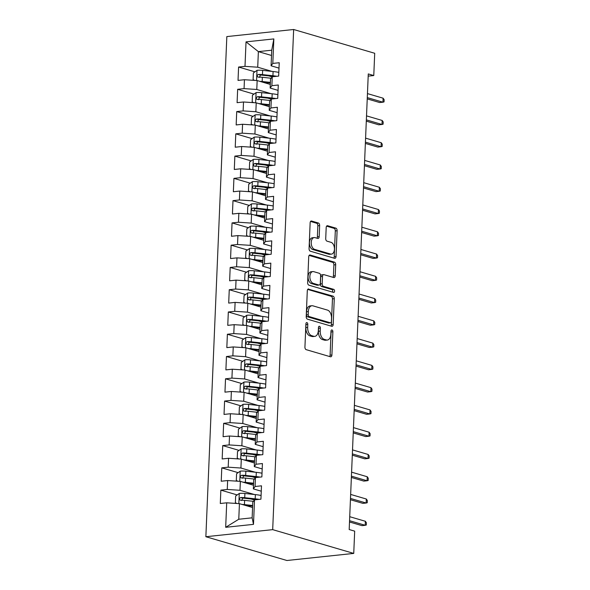 <?xml version="1.0" encoding="UTF-8"?>
<svg xmlns="http://www.w3.org/2000/svg" width="590" height="590" viewBox="0 0 590 590"><rect width="100%" height="100%" fill="white"/><g stroke="black" fill="none" stroke-linecap="round" stroke-linejoin="round"><path stroke-width="0.89" d="M306.918 322.605A1.564 0.937 83.9 0 0 306.689 322.582A1.564 0.937 83.9 0 0 305.908 323.851L304.934 347.075A2.227 1.335 83.9 0 0 306.195 349.656L330.466 356.78A2.227 1.335 83.9 0 0 330.791 356.81A2.227 1.335 83.9 0 0 331.905 354.988L332.878 331.764A1.564 0.937 83.9 0 0 332 329.957A1.564 0.937 83.9 0 0 331.772 329.935A1.564 0.937 83.9 0 0 330.99 331.211L330.865 334.22A7.132 4.285 83.9 0 1 327.303 340.046A7.132 4.285 83.9 0 1 326.255 339.943L324.235 339.353A7.132 4.285 83.9 0 1 320.208 331.093L320.333 328.084A1.564 0.937 83.9 0 0 319.456 326.277A1.564 0.937 83.9 0 0 319.227 326.255A1.564 0.937 83.9 0 0 318.453 327.531L318.32 330.54A7.132 4.285 83.9 0 1 314.758 336.366A7.132 4.285 83.9 0 1 313.718 336.271L311.69 335.673A7.132 4.285 83.9 0 1 307.67 327.413L307.796 324.411A1.564 0.937 83.9 0 0 306.918 322.605M319.647 225.609A2.227 1.335 83.9 0 0 318.394 223.027L311.586 221.029A2.227 1.335 83.9 0 0 311.255 220.999A2.227 1.335 83.9 0 0 310.141 222.821L309.064 248.611A2.227 1.335 83.9 0 0 310.318 251.193L334.589 258.309A2.227 1.335 83.9 0 0 334.921 258.339A2.227 1.335 83.9 0 0 336.035 256.517L337.111 230.727A2.227 1.335 83.9 0 0 335.858 228.146L327.627 225.734A2.227 1.335 83.9 0 0 327.303 225.705A2.227 1.335 83.9 0 0 326.189 227.526L325.724 238.567A2.227 1.335 83.9 0 0 326.985 241.148L331.064 242.343A5.966 3.577 83.9 0 1 334.427 248.53A5.966 3.577 83.9 0 1 331.447 254.12A5.966 3.577 83.9 0 1 330.57 254.032L314.595 249.349A5.966 3.577 83.9 0 1 311.225 243.154A5.966 3.577 83.9 0 1 314.212 237.571A5.966 3.577 83.9 0 1 315.082 237.652L317.745 238.434A2.227 1.335 83.9 0 0 318.076 238.463A2.227 1.335 83.9 0 0 319.19 236.642L319.647 225.609L317.84 225.8A2.227 1.335 83.9 0 0 316.587 223.219L310.554 221.449M368.278 73.934L349.184 529.532L354.679 531.148L353.742 553.413L272.691 529.643L293.65 29.5L374.709 53.277L373.772 75.542L368.278 73.934M308.732 289.004A2.227 1.335 83.9 0 0 308.408 288.975A2.227 1.335 83.9 0 0 307.294 290.796L306.21 316.587A2.227 1.335 83.9 0 0 307.471 319.168L331.742 326.285A2.227 1.335 83.9 0 0 332.067 326.322A2.227 1.335 83.9 0 0 333.18 324.5L334.265 298.702A2.227 1.335 83.9 0 0 333.003 296.121L308.091 289.07M307.641 282.595L308.718 256.805A2.227 1.335 83.9 0 1 309.831 254.983A2.227 1.335 83.9 0 1 310.156 255.013L334.434 262.137A2.227 1.335 83.9 0 1 335.688 264.718L335.223 275.759A2.227 1.335 83.9 0 1 334.11 277.573A2.227 1.335 83.9 0 1 333.785 277.543L323.94 274.66A2.227 1.335 83.9 0 0 323.615 274.63A2.227 1.335 83.9 0 0 322.501 276.445L322.192 283.768A2.227 1.335 83.9 0 0 323.453 286.349L333.697 289.358A1.564 0.937 83.9 0 1 334.582 290.981A1.564 0.937 83.9 0 1 333.8 292.441A1.564 0.937 83.9 0 1 333.571 292.419L308.894 285.177A2.227 1.335 83.9 0 1 307.641 282.595M272.691 529.643L205.866 536.723L226.833 36.587L293.65 29.5M253.494 524.363L225.682 527.305L226.708 502.813L239.429 503.661L238.773 519.244L252.137 517.828L253.494 524.363L254.519 499.863L260.928 499.184L261.488 485.821L255.079 486.507L255.455 477.598L261.864 476.919L262.425 463.556L256.016 464.234L256.385 455.325L262.801 454.647L263.354 441.291L256.945 441.969L257.321 433.06L263.73 432.382L264.291 419.018L257.882 419.697L258.25 410.795L264.667 410.109L265.227 396.753L258.811 397.431L259.187 388.522L265.596 387.844L266.156 374.48L259.748 375.166L260.116 366.257L266.533 365.579L267.093 352.215L260.677 352.894L261.053 343.985L267.462 343.306L268.022 329.95L261.613 330.629L261.99 321.72L268.398 321.041L268.959 307.678L262.543 308.356L262.919 299.455L269.328 298.776L269.888 285.413L263.479 286.091L263.855 277.182L270.264 276.504L270.825 263.14L264.416 263.826L264.785 254.917L271.194 254.238L271.754 240.875L265.345 241.553L265.721 232.644L272.13 231.966L272.691 218.61L266.282 219.288L266.651 210.379L273.067 209.701L273.627 196.337L267.211 197.016L267.587 188.114L273.996 187.436L274.556 174.072L268.148 174.751L268.516 165.842L274.933 165.163L275.493 151.807L269.077 152.486L269.453 143.577L275.862 142.898L276.422 129.535L270.014 130.213L270.382 121.311L276.798 120.626L277.359 107.269L270.943 107.948L271.319 99.039L277.728 98.36L278.288 84.997L271.879 85.683L272.256 76.774L278.664 76.095L279.225 62.732L272.809 63.41L271.083 65.792L271.739 50.202L258.376 51.618L257.719 67.208L271.99 71.39M237.195 494.929L220.859 490.135L220.299 503.491L226.708 502.813M220.859 490.135L227.268 489.449L227.637 480.548L240.359 481.388L253.501 485.246M238.131 472.656L221.788 467.863L221.228 481.226L227.637 480.548M221.788 467.863L228.197 467.184L228.573 458.275L241.295 459.123L254.438 462.98M239.061 450.391L222.725 445.598L222.165 458.954L228.573 458.275M222.725 445.598L229.134 444.919L229.51 436.01L242.225 436.858L255.367 440.708M239.997 428.119L223.654 423.325L223.094 436.689L229.51 436.01M223.654 423.325L230.063 422.647L230.439 413.738L243.161 414.586L256.303 418.443M240.934 405.854L224.591 401.06L224.03 414.423L230.439 413.738M224.591 401.06L231 400.381L231.376 391.472L244.09 392.321L257.233 396.178M241.863 383.589L225.52 378.795L224.96 392.151L231.376 391.472M225.52 378.795L231.936 378.109L232.305 369.207L245.027 370.048L258.169 373.905M242.8 361.316L226.457 356.522L225.896 369.886L232.305 369.207M226.457 356.522L232.866 355.844L233.242 346.935L245.956 347.783L259.106 351.64M243.729 339.051L227.386 334.257L226.826 347.613L233.242 346.935M227.386 334.257L233.802 333.579L234.171 324.67L246.893 325.518L260.035 329.368M244.666 316.778L228.323 311.985L227.762 325.348L234.171 324.67M228.323 311.985L234.731 311.306L235.108 302.397L247.83 303.245L260.972 307.102M245.595 294.513L229.252 289.719L228.699 303.083L235.108 302.397M229.252 289.719L235.668 289.041L236.037 280.132L248.759 280.98L261.901 284.837M246.531 272.248L230.189 267.454L229.628 280.81L236.037 280.132M230.189 267.454L236.597 266.769L236.974 257.867L249.695 258.708L262.838 262.565M247.461 249.976L231.125 245.182L230.565 258.545L236.974 257.867M231.125 245.182L237.534 244.503L237.91 235.594L250.625 236.443L263.767 240.3M248.397 227.71L232.054 222.917L231.494 236.273L237.91 235.594M232.054 222.917L238.463 222.238L238.839 213.329L251.561 214.177L264.704 218.027M249.334 205.438L232.991 200.644L232.431 214.008L238.839 213.329M232.991 200.644L239.4 199.966L239.776 191.064L252.491 191.905L265.633 195.762M250.263 183.173L233.92 178.379L233.36 191.743L239.776 191.064M233.92 178.379L240.337 177.701L240.705 168.792L253.427 169.64L266.569 173.497M251.2 160.908L234.857 156.114L234.296 169.47L240.705 168.792M234.857 156.114L241.266 155.428L241.642 146.527L254.356 147.367L267.506 151.224M252.129 138.635L235.786 133.841L235.226 147.205L241.642 146.527M235.786 133.841L242.202 133.163L242.571 124.254L255.293 125.102L268.435 128.959M253.066 116.37L236.723 111.576L236.162 124.94L242.571 124.254M236.723 111.576L243.132 110.898L243.508 101.989L256.222 102.837L269.372 106.687M253.995 94.098L237.652 89.304L237.092 102.667L243.508 101.989M237.652 89.304L244.068 88.625L244.437 79.724L257.159 80.564L270.301 84.422M254.932 71.833L238.589 67.039L238.028 80.402L244.437 79.724M238.589 67.039L244.998 66.36L246.03 41.868L273.841 38.918L272.809 63.41M278.067 90.381L270.154 88.058L270.522 79.148L272.256 76.774M271.879 85.683L270.154 88.058M271.518 55.475L258.376 51.618L246.03 41.868M244.998 66.36L257.719 67.208M277.13 112.646L269.217 110.323L269.593 101.421L271.319 99.039M270.943 107.948L269.217 110.323M257.159 80.564L256.783 89.474L271.061 93.663M244.068 88.625L256.783 89.474M276.201 134.918L268.28 132.595L268.656 123.686L270.382 121.311M270.014 130.213L268.28 132.595M256.222 102.837L255.854 111.739L270.124 115.928M243.132 110.898L255.854 111.739M275.264 157.183L267.351 154.86L267.72 145.951L269.453 143.577M269.077 152.486L267.351 154.86M255.293 125.102L254.917 134.011L269.195 138.2M242.202 133.163L254.917 134.011M274.335 179.448L266.415 177.125L266.791 168.224L268.516 165.842M268.148 174.751L266.415 177.125M254.356 147.367L253.988 156.276L268.258 160.465M241.266 155.428L253.988 156.276M273.399 201.721L265.485 199.398L265.854 190.489L267.587 188.114M267.211 197.016L265.485 199.398M253.427 169.64L253.051 178.549L267.329 182.73M240.337 177.701L253.051 178.549M272.462 223.986L264.549 221.663L264.925 212.761L266.651 210.379M266.282 219.288L264.549 221.663M252.491 191.905L252.122 200.814L266.392 205.003M239.4 199.966L252.122 200.814M271.533 246.251L263.619 243.936L263.988 235.027L265.721 232.644M265.345 241.553L263.619 243.936M251.561 214.177L251.185 223.079L265.463 227.268M238.463 222.238L251.185 223.079M270.596 268.524L262.683 266.201L263.059 257.292L264.785 254.917M264.416 263.826L262.683 266.201M250.625 236.443L250.256 245.352L264.526 249.541M237.534 244.503L250.256 245.352M269.667 290.789L261.754 288.466L262.122 279.564L263.855 277.182M263.479 286.091L261.754 288.466M249.695 258.708L249.319 267.617L263.59 271.806M236.597 266.769L249.319 267.617M268.73 313.061L260.817 310.738L261.193 301.829L262.919 299.455M262.543 308.356L260.817 310.738M248.759 280.98L248.383 289.889L262.661 294.071M235.668 289.041L248.383 289.889M267.801 335.327L259.88 333.003L260.256 324.094L261.99 321.72M261.613 330.629L259.88 333.003M247.83 303.245L247.453 312.154L261.724 316.343M234.731 311.306L247.453 312.154M266.864 357.592L258.951 355.276L259.327 346.367L261.053 343.985M260.677 352.894L258.951 355.276M246.893 325.518L246.517 334.419L260.795 338.608M233.802 333.579L246.517 334.419M265.935 379.864L258.014 377.541L258.391 368.632L260.116 366.257M259.748 375.166L258.014 377.541M245.956 347.783L245.588 356.692L259.858 360.874M232.866 355.844L245.588 356.692M264.999 402.129L257.085 399.806L257.454 390.904L259.187 388.522M258.811 397.431L257.085 399.806M245.027 370.048L244.651 378.957L258.929 383.146M231.936 378.109L244.651 378.957M264.062 424.402L256.149 422.079L256.525 413.17L258.25 410.795M257.882 419.697L256.149 422.079M244.09 392.321L243.722 401.229L257.992 405.411M231 400.381L243.722 401.229M263.133 446.667L255.219 444.344L255.588 435.435L257.321 433.06M256.945 441.969L255.219 444.344M243.161 414.586L242.785 423.495L257.063 427.684M230.063 422.647L242.785 423.495M262.196 468.932L254.283 466.616L254.659 457.707L256.385 455.325M256.016 464.234L254.283 466.616M242.225 436.858L241.856 445.76L256.126 449.949M229.134 444.919L241.856 445.76M261.267 491.204L253.353 488.881L253.722 479.972L255.455 477.598M255.079 486.507L253.353 488.881M241.295 459.123L240.919 468.032L255.197 472.214M228.197 467.184L240.919 468.032M252.137 517.828L252.793 502.245L254.519 499.863M240.359 481.388L239.982 490.297L254.261 494.486M227.268 489.449L239.982 490.297M368.182 76.139L373.772 75.542M353.742 553.413L286.924 560.5L205.866 536.723M278.996 68.108L271.083 65.792M239.429 503.661L252.572 507.518M225.682 527.305L238.773 519.244M271.739 50.202L273.841 38.918M254.438 499.981L251.052 498.993M255.367 477.716L251.989 476.72M256.303 455.443L252.918 454.455M257.233 433.178L253.855 432.182M258.169 410.913L254.784 409.917M259.099 388.64L255.721 387.652M260.035 366.375L256.65 365.38M260.964 344.103L257.587 343.115M261.901 321.838L258.523 320.849M262.83 299.572L259.453 298.577M263.767 277.3L260.389 276.312M264.704 255.035L261.318 254.039M265.633 232.762L262.255 231.774M266.569 210.497L263.184 209.509M267.499 188.232L264.121 187.237M268.435 165.96L265.05 164.971M269.365 143.695L265.987 142.699M270.301 121.422L266.916 120.434M271.23 99.157L267.853 98.169M272.167 76.892L268.789 75.896M305.908 323.844A1.564 0.937 83.9 0 1 305.989 324.596L305.863 327.605A7.132 4.285 83.9 0 0 309.883 335.865L311.69 335.673M314.758 336.366L312.951 336.558A7.132 4.285 83.9 0 1 311.911 336.455L309.883 335.865M327.303 340.046L325.496 340.238A7.132 4.285 83.9 0 1 324.448 340.135L322.428 339.545A7.132 4.285 83.9 0 1 318.408 331.285L318.534 328.276A1.564 0.937 83.9 0 0 318.453 327.524M329.685 356.552A2.227 1.335 83.9 0 0 330.098 355.18L331.071 331.956A1.564 0.937 83.9 0 0 330.99 331.204M330.961 326.056A2.227 1.335 83.9 0 0 331.374 324.692L332.458 298.894A2.227 1.335 83.9 0 0 331.204 296.313L307.707 289.425M308.201 314.736A1.564 0.937 83.9 0 0 309.079 316.542L330.385 322.796A1.564 0.937 83.9 0 0 330.614 322.811A1.564 0.937 83.9 0 0 331.396 321.543L331.528 318.371A7.132 4.285 83.9 0 0 327.509 310.111L312.943 305.841A7.132 4.285 83.9 0 0 311.896 305.738A7.132 4.285 83.9 0 0 308.334 311.564L308.201 314.736L306.394 314.927A1.564 0.937 83.9 0 0 307.272 316.734L309.079 316.542M329.028 322.937A1.564 0.937 83.9 0 1 328.807 323.003A1.564 0.937 83.9 0 1 328.578 322.981L307.272 316.734M311.896 305.738L310.089 305.93A7.132 4.285 83.9 0 0 306.527 311.756L308.334 311.564M306.394 314.927L306.527 311.756M309.131 255.433L332.627 262.329L334.434 262.137M333.003 277.315A2.227 1.335 83.9 0 0 333.416 275.95L333.881 264.91A2.227 1.335 83.9 0 0 332.627 262.329M323.615 274.63L321.808 274.822A2.227 1.335 83.9 0 0 320.695 276.636L320.385 283.96A2.227 1.335 83.9 0 0 321.646 286.541L331.89 289.55L333.697 289.358M332.59 292.131A1.564 0.937 83.9 0 0 332.686 290.582A1.564 0.937 83.9 0 0 331.89 289.55M313.725 271.658A5.966 3.577 83.9 0 0 312.855 271.577A5.966 3.577 83.9 0 0 309.868 277.167A5.966 3.577 83.9 0 0 313.238 283.355L318.866 285.007A2.227 1.335 83.9 0 0 319.19 285.036A2.227 1.335 83.9 0 0 320.304 283.215L320.613 275.891A2.227 1.335 83.9 0 0 319.36 273.31L313.725 271.658M312.855 271.577L311.048 271.769A5.966 3.577 83.9 0 0 308.069 277.359A5.966 3.577 83.9 0 0 311.431 283.547L313.238 283.355M319.19 285.036L317.391 285.228A2.227 1.335 83.9 0 1 317.059 285.199L311.431 283.547M316.97 238.205A2.227 1.335 83.9 0 0 317.383 236.833L317.84 225.8M314.212 237.571L312.405 237.763A5.966 3.577 83.9 0 0 309.425 243.345A5.966 3.577 83.9 0 0 312.788 249.541L314.595 249.349M331.447 254.12L329.64 254.312A5.966 3.577 83.9 0 1 328.77 254.224L312.788 249.541M333.815 258.081A2.227 1.335 83.9 0 0 334.228 256.709L335.304 230.919A2.227 1.335 83.9 0 0 334.051 228.337L326.602 226.154M242.114 504.45A6.018 1.158 2.4 0 1 244.444 504.605L252.653 505.497M244.857 505.254L252.631 506.095M236.892 503.491L235.373 502.695L235.653 496.013L239.356 493.402A6.018 1.158 2.4 0 1 244.909 493.469L255.367 494.604A17.375 3.341 2.4 0 1 261.082 495.482M259.121 499.376A17.375 3.341 -177.6 0 0 255.19 498.838L244.732 497.702A6.018 1.158 -177.6 0 0 240.705 497.54C239.053 498.513 239.016 499.406 240.595 500.217A6.018 1.158 2.4 0 1 244.621 500.372L253.449 501.33M241.701 500.541L242.682 498.122A3.068 0.59 2.4 0 1 243.751 498.196L254.209 499.332A14.418 2.773 2.4 0 1 256.613 499.642M240.196 500.165L240.595 500.217M349.501 521.98L361.958 525.638L365.203 525.292L349.553 520.697M365.372 521.28L366.397 522.777L366.309 525.004L365.203 525.292L365.372 521.28L349.723 516.692M243.051 482.178A6.018 1.158 2.4 0 1 245.381 482.34L253.589 483.225M245.794 482.981L253.56 483.829M237.822 481.219L236.302 480.43L236.583 473.748L240.292 471.137A6.018 1.158 2.4 0 1 245.846 471.204L256.303 472.339A17.375 3.341 2.4 0 1 262.019 473.217M260.057 477.111A17.375 3.341 -177.6 0 0 256.119 476.565L245.669 475.437A6.018 1.158 -177.6 0 0 241.635 475.275C239.982 476.248 239.946 477.133 241.524 477.944A6.018 1.158 2.4 0 1 245.558 478.106L254.386 479.065M242.63 478.269L243.611 475.85A3.068 0.59 2.4 0 1 244.688 475.931L255.138 477.067A14.418 2.773 2.4 0 1 257.55 477.376M241.126 477.9L241.524 477.944M243.98 459.912A6.018 1.158 2.4 0 1 246.31 460.067L254.519 460.96M246.723 460.716L254.496 461.557M238.758 458.954L237.239 458.157L237.519 451.475L241.221 448.872A6.018 1.158 2.4 0 1 246.782 448.938L257.233 450.067A17.375 3.341 2.4 0 1 262.956 450.952M260.987 454.838A17.375 3.341 -177.6 0 0 257.056 454.3L246.598 453.164A6.018 1.158 -177.6 0 0 242.571 453.002C240.919 453.976 240.882 454.868 242.46 455.679A6.018 1.158 2.4 0 1 246.487 455.841L255.315 456.793M243.567 456.004L244.548 453.585A3.068 0.59 2.4 0 1 245.617 453.666L256.075 454.794A14.418 2.773 2.4 0 1 258.479 455.104M242.062 455.627L242.46 455.679M350.431 499.715L362.887 503.366L366.139 503.019L350.482 498.432M366.309 499.015L367.334 500.504L367.238 502.732L366.139 503.019L366.309 499.015L350.652 494.42M351.367 477.443L363.824 481.101L367.076 480.754L351.419 476.16M367.238 476.75L368.263 478.239L368.175 480.467L367.076 480.754L367.238 476.75L351.588 472.155M244.916 437.64A6.018 1.158 2.4 0 1 247.247 437.802L255.455 438.695M247.66 438.451L255.426 439.292M239.688 436.689L238.168 435.892L238.448 429.21L242.158 426.6A6.018 1.158 2.4 0 1 247.712 426.666L258.169 427.802A17.375 3.341 2.4 0 1 263.885 428.679M261.923 432.573A17.375 3.341 -177.6 0 0 257.992 432.035L247.535 430.899A6.018 1.158 -177.6 0 0 243.508 430.737C241.848 431.71 241.812 432.603 243.39 433.407A6.018 1.158 2.4 0 1 247.424 433.569L256.252 434.528M244.496 433.731L245.484 431.32A3.068 0.59 2.4 0 1 246.554 431.393L257.004 432.529A14.418 2.773 2.4 0 1 259.416 432.839M242.992 433.362L243.39 433.407M245.846 415.375A6.018 1.158 2.4 0 1 248.176 415.537L256.385 416.422M248.596 416.179L256.362 417.019M240.624 414.416L239.105 413.62L239.385 406.945L243.095 404.334A6.018 1.158 2.4 0 1 248.648 404.401L259.099 405.537A17.375 3.341 2.4 0 1 264.822 406.414M262.852 410.301A17.375 3.341 -177.6 0 0 258.921 409.762L248.471 408.634A6.018 1.158 -177.6 0 0 244.437 408.472C242.785 409.438 242.748 410.33 244.326 411.142A6.018 1.158 2.4 0 1 248.353 411.304L257.188 412.263M245.433 411.466L246.414 409.047A3.068 0.59 2.4 0 1 247.483 409.128L257.941 410.257A14.418 2.773 2.4 0 1 260.345 410.574M243.928 411.09L244.326 411.142M352.296 455.178L364.753 458.828L368.005 458.489L352.355 453.894M368.175 454.477L369.2 455.967L369.104 458.194L368.005 458.489L368.175 454.477L352.518 449.89M353.233 432.913L365.689 436.563L368.942 436.217L353.285 431.629M369.104 432.212L370.137 433.702L370.041 435.929L368.942 436.217L369.104 432.212L353.454 427.617M246.782 393.11A6.018 1.158 2.4 0 1 249.113 393.265L257.321 394.157M249.526 393.913L257.299 394.754M241.553 392.151L240.042 391.354L240.322 384.673L244.024 382.062A6.018 1.158 2.4 0 1 249.577 382.128L260.035 383.264A17.375 3.341 2.4 0 1 265.751 384.142M263.789 388.036A17.375 3.341 -177.6 0 0 259.858 387.497L249.4 386.362A6.018 1.158 -177.6 0 0 245.374 386.199C243.714 387.173 243.677 388.065 245.256 388.876A6.018 1.158 2.4 0 1 249.29 389.031L258.118 389.99M246.362 389.201L247.35 386.782A3.068 0.59 2.4 0 1 248.419 386.856L258.87 387.991A14.418 2.773 2.4 0 1 261.281 388.301M244.865 388.825L245.256 388.876M354.162 410.64L366.619 414.298L369.871 413.951L354.221 409.357M370.041 409.939L371.066 411.437L370.97 413.664L369.871 413.951L370.041 409.939L354.384 405.352M247.712 370.837A6.018 1.158 2.4 0 1 250.042 370.999L258.258 371.884M250.462 371.648L258.228 372.489M242.49 369.886L240.971 369.089L241.251 362.408L244.961 359.797A6.018 1.158 2.4 0 1 250.514 359.863L260.964 360.999A17.375 3.341 2.4 0 1 266.687 361.877M264.718 365.771A17.375 3.341 -177.6 0 0 260.787 365.225L250.337 364.096A6.018 1.158 -177.6 0 0 246.303 363.934C244.651 364.908 244.614 365.793 246.192 366.604A6.018 1.158 2.4 0 1 250.219 366.766L259.054 367.725M247.299 366.928L248.279 364.517A3.068 0.59 2.4 0 1 249.349 364.591L259.806 365.726A14.418 2.773 2.4 0 1 262.211 366.036M245.794 366.56L246.192 366.604M355.099 388.375L367.555 392.025L370.808 391.686L355.151 387.092M370.97 387.674L372.002 389.164L371.906 391.391L370.808 391.686L370.97 387.674L355.32 383.08M248.648 348.572A6.018 1.158 2.4 0 1 250.979 348.727L259.187 349.619M251.392 349.376L259.165 350.217M243.427 347.613L241.907 346.817L242.188 340.135L245.89 337.532A6.018 1.158 2.4 0 1 251.443 337.598L261.901 338.726A17.375 3.341 2.4 0 1 267.617 339.611M265.655 343.498A17.375 3.341 -177.6 0 0 261.724 342.96L251.266 341.824A6.018 1.158 -177.6 0 0 247.24 341.669C245.58 342.635 245.543 343.528 247.129 344.339A6.018 1.158 2.4 0 1 251.156 344.501L259.983 345.452M248.235 344.663L249.216 342.244A3.068 0.59 2.4 0 1 250.285 342.325L260.736 343.454A14.418 2.773 2.4 0 1 263.147 343.764M246.731 344.287L247.129 344.339M249.577 326.3A6.018 1.158 2.4 0 1 251.915 326.462L260.124 327.354M252.328 327.111L260.094 327.952M244.356 325.348L242.837 324.552L243.117 317.87L246.827 315.259A6.018 1.158 2.4 0 1 252.38 315.326L262.83 316.461A17.375 3.341 2.4 0 1 268.553 317.339M266.584 321.233A17.375 3.341 -177.6 0 0 262.653 320.695L252.203 319.559A6.018 1.158 -177.6 0 0 248.169 319.397C246.517 320.37 246.48 321.262 248.058 322.066A6.018 1.158 2.4 0 1 252.092 322.229L260.92 323.187M249.164 322.391L250.145 319.979A3.068 0.59 2.4 0 1 251.215 320.053L261.672 321.189A14.418 2.773 2.4 0 1 264.077 321.498M247.66 322.022L248.058 322.066M250.514 304.034A6.018 1.158 2.4 0 1 252.845 304.197L261.053 305.082M253.257 304.838L261.031 305.686M245.293 303.076L243.773 302.279L244.054 295.605L247.756 292.994A6.018 1.158 2.4 0 1 253.309 293.06L263.767 294.196A17.375 3.341 2.4 0 1 269.483 295.074M267.521 298.968A17.375 3.341 -177.6 0 0 263.59 298.422L253.132 297.294A6.018 1.158 -177.6 0 0 249.105 297.131C247.453 298.098 247.417 298.99 248.995 299.801A6.018 1.158 2.4 0 1 253.022 299.963L261.849 300.922M250.101 300.126L251.082 297.707A3.068 0.59 2.4 0 1 252.151 297.788L262.609 298.916A14.418 2.773 2.4 0 1 265.013 299.233M248.596 299.75L248.995 299.801M251.443 281.769A6.018 1.158 2.4 0 1 253.781 281.924L261.99 282.817M254.194 282.573L261.96 283.414M246.222 280.81L244.703 280.014L244.983 273.332L248.692 270.721A6.018 1.158 2.4 0 1 254.246 270.795L264.696 271.924A17.375 3.341 2.4 0 1 270.419 272.801M268.457 276.695A17.375 3.341 -177.6 0 0 264.519 276.157L254.069 275.021A6.018 1.158 -177.6 0 0 250.035 274.859C248.383 275.832 248.346 276.725 249.924 277.536A6.018 1.158 2.4 0 1 253.958 277.698L262.786 278.65M251.03 277.861L252.011 275.442A3.068 0.59 2.4 0 1 253.088 275.515L263.538 276.651A14.418 2.773 2.4 0 1 265.943 276.961M249.526 277.484L249.924 277.536M252.38 259.497A6.018 1.158 2.4 0 1 254.71 259.659L262.919 260.544M255.123 260.308L262.897 261.149M247.158 258.545L245.639 257.749L245.919 251.067L249.622 248.456A6.018 1.158 2.4 0 1 255.175 248.523L265.633 249.659A17.375 3.341 2.4 0 1 271.356 250.536M269.387 254.43A17.375 3.341 -177.6 0 0 265.456 253.884L254.998 252.756A6.018 1.158 -177.6 0 0 250.971 252.594C249.319 253.567 249.282 254.452 250.861 255.264A6.018 1.158 2.4 0 1 254.887 255.426L263.715 256.385M251.967 255.588L252.948 253.176A3.068 0.59 2.4 0 1 254.017 253.25L264.475 254.386A14.418 2.773 2.4 0 1 266.879 254.696M250.462 255.219L250.861 255.264M253.317 237.232A6.018 1.158 2.4 0 1 255.647 237.387L263.855 238.279M256.06 238.036L263.826 238.876M248.088 236.273L246.568 235.476L246.849 228.795L250.558 226.191A6.018 1.158 2.4 0 1 256.112 226.258L266.569 227.386A17.375 3.341 2.4 0 1 272.285 228.271M270.323 232.158A17.375 3.341 -177.6 0 0 266.392 231.619L255.935 230.483A6.018 1.158 -177.6 0 0 251.901 230.329C250.249 231.295 250.212 232.187 251.79 232.998A6.018 1.158 2.4 0 1 255.824 233.161L264.652 234.119M252.896 233.323L253.884 230.904A3.068 0.59 2.4 0 1 254.954 230.985L265.404 232.113A14.418 2.773 2.4 0 1 267.816 232.423M251.392 232.947L251.79 232.998M254.246 214.967A6.018 1.158 2.4 0 1 256.576 215.121L264.785 216.014M256.997 215.77L264.762 216.611M249.024 214.008L247.505 213.211L247.785 206.53L251.488 203.919A6.018 1.158 2.4 0 1 257.048 203.985L267.499 205.121A17.375 3.341 2.4 0 1 273.222 205.999M271.252 209.893A17.375 3.341 -177.6 0 0 267.322 209.354L256.871 208.218A6.018 1.158 -177.6 0 0 252.837 208.056C251.185 209.03 251.148 209.922 252.727 210.726A6.018 1.158 2.4 0 1 256.753 210.888L265.589 211.847M253.833 211.05L254.814 208.639A3.068 0.59 2.4 0 1 255.883 208.713L266.341 209.848A14.418 2.773 2.4 0 1 268.745 210.158M252.328 210.682L252.727 210.726M255.182 192.694A6.018 1.158 2.4 0 1 257.513 192.856L265.721 193.741M257.926 193.498L265.692 194.346M249.954 191.735L248.442 190.939L248.715 184.264L252.424 181.654A6.018 1.158 2.4 0 1 257.978 181.72L268.435 182.856A17.375 3.341 2.4 0 1 274.151 183.733M272.189 187.627A17.375 3.341 -177.6 0 0 268.258 187.082L257.8 185.953A6.018 1.158 -177.6 0 0 253.774 185.791C252.114 186.757 252.078 187.65 253.656 188.461A6.018 1.158 2.4 0 1 257.69 188.623L266.518 189.582M254.762 188.785L255.75 186.366A3.068 0.59 2.4 0 1 256.82 186.447L267.27 187.576A14.418 2.773 2.4 0 1 269.682 187.893M253.265 188.409L253.656 188.461M256.112 170.429A6.018 1.158 2.4 0 1 258.442 170.584L266.651 171.476M258.863 171.233L266.628 172.073M250.89 169.47L249.371 168.674L249.651 161.992L253.361 159.381A6.018 1.158 2.4 0 1 258.914 159.455L269.365 160.583A17.375 3.341 2.4 0 1 275.088 161.461M273.118 165.355A17.375 3.341 -177.6 0 0 269.188 164.816L258.737 163.681A6.018 1.158 -177.6 0 0 254.703 163.519C253.051 164.492 253.014 165.384 254.592 166.196A6.018 1.158 2.4 0 1 258.619 166.358L267.454 167.309M255.699 166.52L256.68 164.101A3.068 0.59 2.4 0 1 257.749 164.175L268.207 165.311A14.418 2.773 2.4 0 1 270.611 165.62M254.194 166.144L254.592 166.196M356.028 366.102L368.485 369.76L371.737 369.414L356.087 364.827M371.906 365.409L372.932 366.899L372.843 369.126L371.737 369.414L371.906 365.409L356.257 360.815M356.965 343.837L369.421 347.488L372.673 347.149L357.016 342.554M372.843 343.137L373.868 344.626L373.772 346.854L372.673 347.149L372.843 343.137L357.186 338.549M357.901 321.572L370.358 325.223L373.603 324.876L357.953 320.289M373.772 320.872L374.798 322.361L374.709 324.589L373.603 324.876L373.772 320.872L358.123 316.277M358.831 299.3L371.287 302.958L374.539 302.611L358.882 298.016M374.709 298.599L375.734 300.096L375.638 302.323L374.539 302.611L374.709 298.599L359.052 294.012M359.767 277.034L372.224 280.685L375.469 280.346L359.819 275.751M375.638 276.334L376.663 277.824L376.575 280.051L375.469 280.346L375.638 276.334L359.989 271.739M360.697 254.762L373.153 258.42L376.405 258.073L360.756 253.486M376.575 254.069L377.6 255.559L377.504 257.786L376.405 258.073L376.575 254.069L360.918 249.474M361.633 232.497L374.09 236.148L377.342 235.808L361.685 231.214M377.504 231.796L378.529 233.286L378.441 235.513L377.342 235.808L377.504 231.796L361.854 227.209M362.562 210.232L375.019 213.882L378.271 213.536L362.621 208.948M378.441 209.531L379.466 211.021L379.37 213.248L378.271 213.536L378.441 209.531L362.784 204.936M363.499 187.959L375.955 191.617L379.208 191.271L363.551 186.676M379.37 187.259L380.402 188.756L380.307 190.983L379.208 191.271L379.37 187.259L363.72 182.671M257.048 148.156A6.018 1.158 2.4 0 1 259.379 148.319L267.587 149.211M259.792 148.968L267.565 149.808M251.827 147.205L250.308 146.409L250.588 139.727L254.29 137.116A6.018 1.158 2.4 0 1 259.843 137.182L270.301 138.318A17.375 3.341 2.4 0 1 276.017 139.196M274.055 143.09A17.375 3.341 -177.6 0 0 270.124 142.551L259.666 141.416A6.018 1.158 -177.6 0 0 255.64 141.253C253.98 142.227 253.943 143.112 255.522 143.923A6.018 1.158 2.4 0 1 259.556 144.085L268.384 145.044M256.628 144.248L257.616 141.836A3.068 0.59 2.4 0 1 258.685 141.91L269.136 143.046A14.418 2.773 2.4 0 1 271.548 143.355M255.131 143.879L255.522 143.923M364.428 165.694L376.885 169.345L380.137 169.006L364.487 164.411M380.307 164.994L381.332 166.483L381.236 168.71L380.137 169.006L380.307 164.994L364.657 160.399M257.978 125.891A6.018 1.158 2.4 0 1 260.308 126.046L268.524 126.939M260.728 126.695L268.494 127.536M252.756 124.933L251.237 124.136L251.517 117.454L255.227 114.851A6.018 1.158 2.4 0 1 260.78 114.917L271.23 116.046A17.375 3.341 2.4 0 1 276.953 116.931M274.984 120.817A17.375 3.341 -177.6 0 0 271.053 120.279L260.603 119.143A6.018 1.158 -177.6 0 0 256.569 118.988C254.917 119.954 254.88 120.847 256.458 121.658A6.018 1.158 2.4 0 1 260.492 121.82L269.32 122.779M257.565 121.983L258.545 119.564A3.068 0.59 2.4 0 1 259.615 119.645L270.072 120.773A14.418 2.773 2.4 0 1 272.477 121.083M256.06 121.606L256.458 121.658M365.365 143.422L377.821 147.08L381.074 146.733L365.417 142.146M381.243 142.728L382.268 144.218L382.173 146.445L381.074 146.733L381.243 142.728L365.586 138.134M258.914 103.626A6.018 1.158 2.4 0 1 261.245 103.781L269.453 104.673M261.658 104.43L269.431 105.271M253.693 102.667L252.173 101.871L252.454 95.189L256.156 92.578A6.018 1.158 2.4 0 1 261.709 92.645L272.167 93.781A17.375 3.341 2.4 0 1 277.883 94.658M275.921 98.552A17.375 3.341 -177.6 0 0 271.99 98.014L261.532 96.878A6.018 1.158 -177.6 0 0 257.506 96.716C255.854 97.689 255.809 98.582 257.395 99.393A6.018 1.158 2.4 0 1 261.422 99.548L270.25 100.507M258.501 99.717L259.482 97.298A3.068 0.59 2.4 0 1 260.551 97.372L271.002 98.508A14.418 2.773 2.4 0 1 273.413 98.818M256.997 99.341L257.395 99.393M366.302 121.157L378.758 124.815L382.003 124.468L366.353 119.873M382.173 120.456L383.198 121.953L383.109 124.173L382.003 124.468L382.173 120.456L366.523 115.869M259.843 81.354A6.018 1.158 2.4 0 1 262.181 81.516L270.39 82.401M262.594 82.158L270.36 83.006M254.622 80.395L253.103 79.606L253.383 72.924L257.093 70.313A6.018 1.158 2.4 0 1 262.646 70.38L273.096 71.515A17.375 3.341 2.4 0 1 278.819 72.393M276.858 76.287A17.375 3.341 -177.6 0 0 272.919 75.741L262.469 74.613A6.018 1.158 -177.6 0 0 258.435 74.451C256.783 75.417 256.746 76.309 258.324 77.12A6.018 1.158 2.4 0 1 262.358 77.283L271.186 78.241M259.43 77.445L260.411 75.026A3.068 0.59 2.4 0 1 261.481 75.107L271.938 76.243A14.418 2.773 2.4 0 1 274.343 76.553M257.926 77.069L258.324 77.12M367.231 98.891L379.687 102.542L382.94 102.195L367.282 97.608M383.109 98.191L384.134 99.681L384.038 101.908L382.94 102.195L383.109 98.191L367.452 93.596M305.863 327.605L307.67 327.413M311.911 336.455L313.718 336.271M318.534 328.276L320.333 328.084M318.408 331.285L320.208 331.093M322.428 339.545L324.235 339.353M324.448 340.135L326.255 339.943M331.071 331.956L332.878 331.764M330.098 355.18L331.905 354.988M305.989 324.596L307.796 324.411M331.204 296.313L333.003 296.121M332.458 298.894L334.265 298.702M331.374 324.692L333.18 324.5M328.578 322.981L330.385 322.796M309.521 255.087L310.156 255.013M333.881 264.91L335.688 264.718M333.416 275.95L335.223 275.759M320.695 276.636L322.501 276.445M320.385 283.96L322.192 283.768M321.646 286.541L323.453 286.349M317.059 285.199L318.866 285.007M317.383 236.833L319.19 236.642M328.77 254.224L330.57 254.032M326.993 225.8L327.627 225.734M334.051 228.337L335.858 228.146M335.304 230.919L337.111 230.727M334.228 256.709L336.035 256.517M310.945 221.095L311.586 221.029M316.587 223.219L318.394 223.027M239.267 493.469L238.839 503.617M255.367 494.604L255.19 498.838M244.621 500.372L244.444 504.605M244.909 493.469L244.732 497.702M242.682 498.122L240.705 497.54M240.196 471.204L239.776 481.351M256.303 472.339L256.119 476.565M245.558 478.106L245.381 482.34M245.846 471.204L245.669 475.437M243.611 475.85L241.635 475.275M241.133 448.931L240.705 459.086M257.233 450.067L257.056 454.3M246.487 455.841L246.31 460.067M246.782 448.938L246.598 453.164M244.548 453.585L242.571 453.002M242.062 426.666L241.642 436.814M258.169 427.802L257.992 432.035M247.424 433.569L247.247 437.802M247.712 426.666L247.535 430.899M245.484 431.32L243.508 430.737M242.999 404.401L242.571 414.549M259.099 405.537L258.921 409.762M248.353 411.304L248.176 415.537M248.648 404.401L248.471 408.634M246.414 409.047L244.437 408.472M243.928 382.128L243.508 392.276M260.035 383.264L259.858 387.497M249.29 389.031L249.113 393.265M249.577 382.128L249.4 386.362M247.35 386.782L245.374 386.199M244.865 359.863L244.437 370.011M260.964 360.999L260.787 365.225M250.219 366.766L250.042 370.999M250.514 359.863L250.337 364.096M248.279 364.517L246.303 363.934M245.801 337.591L245.374 347.746M261.901 338.726L261.724 342.96M251.156 344.501L250.979 348.727M251.443 337.598L251.266 341.824M249.216 342.244L247.24 341.669M246.731 315.326L246.303 325.474M262.83 316.461L262.653 320.695M252.092 322.229L251.915 326.462M252.38 315.326L252.203 319.559M250.145 319.979L248.169 319.397M247.667 293.06L247.24 303.208M263.767 294.196L263.59 298.422M253.022 299.963L252.845 304.197M253.309 293.06L253.132 297.294M251.082 297.707L249.105 297.131M248.596 270.788L248.169 280.943M264.696 271.924L264.519 276.157M253.958 277.698L253.781 281.924M254.246 270.795L254.069 275.021M252.011 275.442L250.035 274.859M249.533 248.523L249.105 258.671M265.633 249.659L265.456 253.884M254.887 255.426L254.71 259.659M255.175 248.523L254.998 252.756M252.948 253.176L250.971 252.594M250.462 226.25L250.042 236.406M266.569 227.386L266.392 231.619M255.824 233.161L255.647 237.387M256.112 226.258L255.935 230.483M253.884 230.904L251.901 230.329M251.399 203.985L250.971 214.133M267.499 205.121L267.322 209.354M256.753 210.888L256.576 215.121M257.048 203.985L256.871 208.218M254.814 208.639L252.837 208.056M252.328 181.72L251.908 191.868M268.435 182.856L268.258 187.082M257.69 188.623L257.513 192.856M257.978 181.72L257.8 185.953M255.75 186.366L253.774 185.791M253.265 159.447L252.837 169.603M269.365 160.583L269.188 164.816M258.619 166.358L258.442 170.584M258.914 159.455L258.737 163.681M256.68 164.101L254.703 163.519M254.194 137.182L253.774 147.33M270.301 138.318L270.124 142.551M259.556 144.085L259.379 148.319M259.843 137.182L259.666 141.416M257.616 141.836L255.64 141.253M255.131 114.91L254.703 125.065M271.23 116.046L271.053 120.279M260.492 121.82L260.308 126.046M260.78 114.917L260.603 119.143M258.545 119.564L256.569 118.988M256.067 92.645L255.64 102.793M272.167 93.781L271.99 98.014M261.422 99.548L261.245 103.781M261.709 92.645L261.532 96.878M259.482 97.298L257.506 96.716M256.997 70.38L256.569 80.528M273.096 71.515L272.919 75.741M262.358 77.283L262.181 81.516M262.646 70.38L262.469 74.613M260.411 75.026L258.435 74.451M328.807 323.003L330.614 322.811"/></g></svg>
